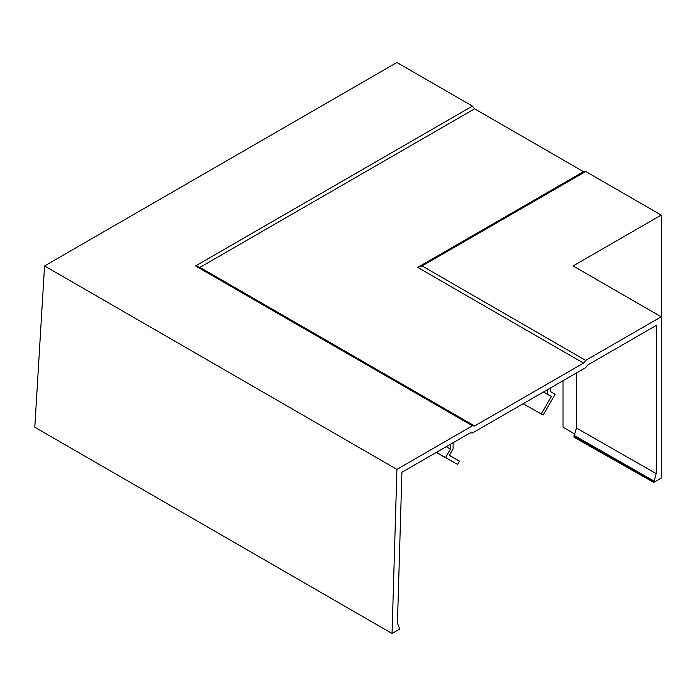 <?xml version="1.0" encoding="UTF-8"?>
<svg xmlns="http://www.w3.org/2000/svg" width="696" height="696" viewBox="0 0 696 696"><rect width="100%" height="100%" fill="white"/><g stroke="black" fill="none" stroke-linecap="round" stroke-linejoin="round"><path stroke-width="1.04" d="M575 434.147L563.038 427.24L563.038 380.695M653.709 482.424L656.224 473.619L576.505 428.066L573.991 436.035L573.991 437.192L653.709 482.424L661.2 478.1L661.2 215.081L585.693 171.486L422.089 265.942L417.731 267.394L583.509 363.103L585.693 360.397L422.089 265.942M661.2 215.081L573.104 265.942L661.2 316.802L585.693 360.397M417.731 267.394L583.509 171.686L474.611 108.811L472.427 106.097L396.92 62.501L44.553 265.942L34.8 427.24L392.048 633.499L396.92 469.382L44.553 265.942M583.509 171.686L585.693 171.486M656.224 473.619L656.224 325.441L587.876 364.913L585.693 367.618L472.427 433.008L470.252 432.816L401.923 472.271L397.442 623.007L399.73 629.053L392.048 633.499M472.427 106.097L195.567 265.942L472.427 425.787L396.92 469.382M474.611 108.811L199.926 267.394L195.567 265.942M472.427 425.787L474.611 425.978L199.926 267.394M474.611 425.978L583.509 363.103M450.469 444.239L450.469 449.137L445.614 457.542L457.585 464.45L459.456 461.213L449.425 455.271M453.113 442.708L453.113 448.877L449.355 455.384L459.456 461.213M547.622 389.603L547.622 394.31L551.38 396.485L541.288 413.963L523.131 403.741M550.266 388.072L550.266 391.517L555.121 394.319L543.158 415.042L541.288 413.963M457.585 464.45L436.262 452.443M445.614 457.542L436.409 452.357M450.469 449.137L446.206 446.702M576.505 428.066L576.505 372.925M551.38 396.485L543.445 392.013M547.622 394.31L543.489 391.987M555.121 394.319L550.266 391.448M543.158 415.042L523.105 403.75M573.991 436.035L653.709 481.588M574.296 435.505L654.014 481.067"/></g></svg>

